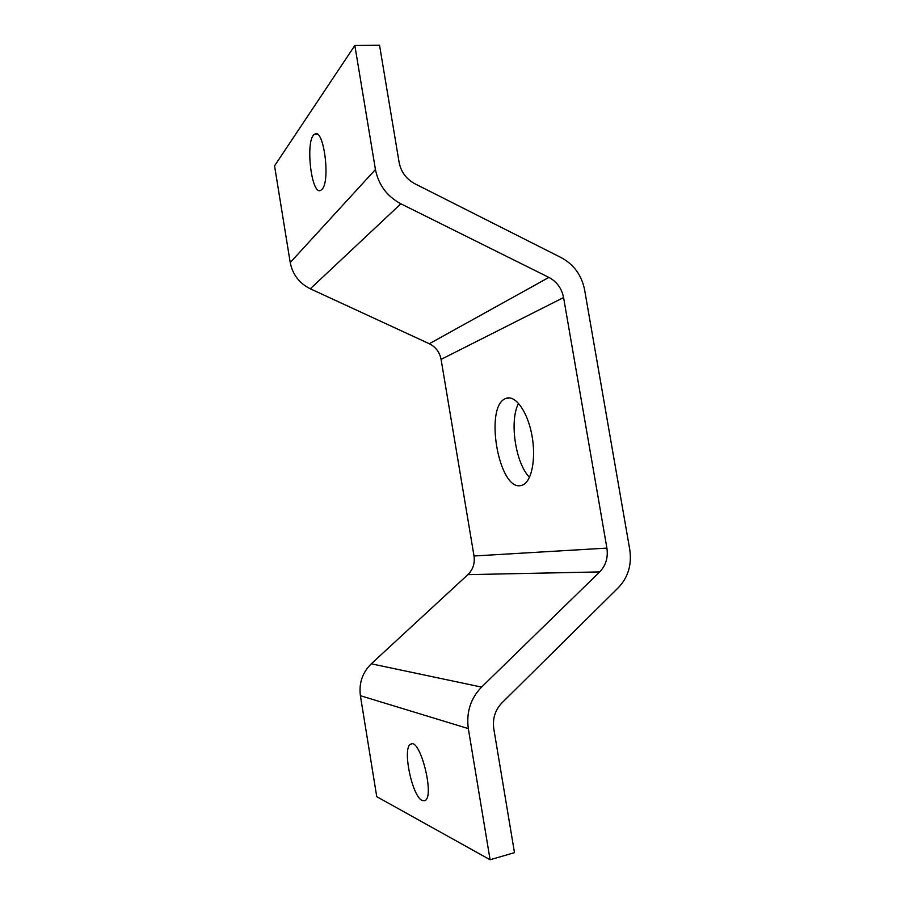 <?xml version="1.0" encoding="UTF-8"?>
<svg xmlns="http://www.w3.org/2000/svg" width="905" height="905" viewBox="0 0 905 905"><rect width="100%" height="100%" fill="white"/><g stroke="black" fill="none" stroke-linecap="round" stroke-linejoin="round"><path stroke-width="1.36" d="M422.228 800.54C411.899 796.377 401.978 747.044 410.78 744.17C420.101 737.462 435.158 797.169 424.841 800.687L422.228 800.54M322.101 189.224L320.868 190.265C311.173 196.487 304.827 138.216 314.827 134.11C323.696 127.763 330.664 180.842 322.101 189.224M520.986 485.544C498.576 491.268 483.881 405.485 505.94 398.438C515.047 394.49 527.298 410.972 531.778 434.536C536.382 458.054 531.789 481.641 522.513 485.091L520.986 485.544M518.565 403.336C509.153 420.723 515.465 463.383 529.515 477.308M274.554 165.853L290.222 262.552C292.598 274.52 299.284 283.276 310.313 288.797L429.298 343.742C435.724 346.966 439.649 352.181 441.086 359.387L474.016 555.987C475.023 563.374 472.987 569.584 467.885 574.63L371.299 663.806C362.441 672.539 358.799 683.173 360.394 695.696L376.74 796.66L490.091 859.75L468.315 728.604C466.177 712.337 470.589 698.502 481.551 687.099L599.698 571.915C605.852 565.467 608.25 557.537 606.904 548.102L563.577 297.541C561.711 288.39 556.824 281.67 548.905 277.405L400.87 203.795C387.023 196.351 378.539 184.925 375.439 169.529L354.839 45.499L274.554 165.853M354.839 45.499L379.534 45.25L399.128 162.436C401.051 171.973 406.288 179.066 414.841 183.738L561.372 257.71C573.906 264.565 581.644 275.256 584.596 289.77L629.767 549.618C631.939 564.584 628.172 577.22 618.477 587.537L501.879 702.947C495.126 710.074 492.433 718.683 493.779 728.751L514.481 852.657L490.091 859.75M375.439 169.529L290.222 262.552M400.87 203.795L310.313 288.797M548.905 277.405L429.298 343.742M563.577 297.541L441.086 359.387M606.904 548.102L474.016 555.987M599.698 571.915L467.885 574.63M481.551 687.099L371.299 663.806M468.315 728.604L360.394 695.696M411.832 743.91L410.78 744.17M316.886 134.031L314.827 134.11M509.798 397.929L505.94 398.438"/></g></svg>
